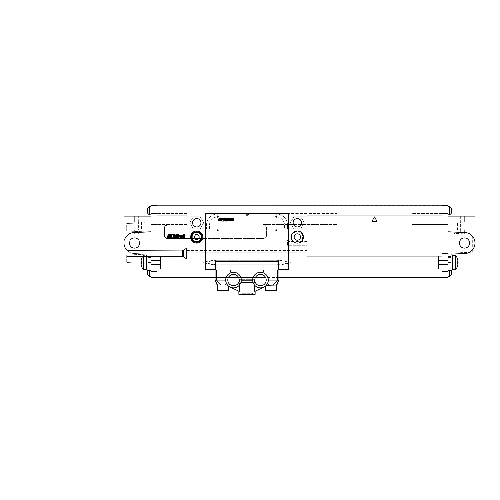 <?xml version="1.0" encoding="UTF-8"?>
<svg xmlns="http://www.w3.org/2000/svg" width="500" height="500" viewBox="0 0 500 500"><rect width="100%" height="100%" fill="white"/><g stroke="black" fill="none" stroke-linecap="round" stroke-linejoin="round"><path stroke-width="0.38" stroke-dasharray="2.5 1.88" d="M157 250.3L157 205.675L151 205.675L151 216.1L124 216.1L124 222.1L138.619 222.1L124 222.1L124 234.1L138.325 234.1L124 234.1L124 216.1L138.325 216.1L124 216.1L124 267.025L151 267.025L151 277.525L448 277.525L448 267.025L475 267.025L475 216.1L464.331 216.1L475 216.1L475 234.1L460.675 234.1L475 234.1L475 230.2L460.381 230.2L460.381 222.1L457.494 222.1L475 222.1L475 230.2L457.494 230.2L460.381 230.2L460.381 222.1L475 222.1L460.675 222.1L475 222.1L475 216.1L448 216.1L448 205.675L157 205.825M157 215.05L157 213.55L157 215.05L307 215.05M157 224.725L151 224.725M124.438 240.025A10.5 10.5 0 0 0 124 243.025A10.5 10.5 0 0 1 134.044 232.537L151 231.794L151 270.4L151 254.256L151 267.025L141.825 267.025M151 231.794L151 216.1M157 253.781L151 253.781L151 250.3M151 243.025L151 240.025M151 253.781L151 256.75M151 210.625L151 214.825L151 210.625M151 272.275L151 276.475L151 272.275M149.775 276.475L149.775 268.075L151 268.075M149.775 270.4L149.775 268.075A4.494 4.494 0 0 0 147.481 270.025M147.4 270.175L147.4 274.375M149.775 214.825L149.775 206.425M147.4 208.525L147.4 212.725M129.4 243.025A5.1 5.1 0 0 0 134.5 248.125A5.1 5.1 0 0 0 139.6 243.025A5.1 5.1 0 0 0 134.5 237.925A5.1 5.1 0 0 0 129.4 243.025A5.1 5.1 0 0 1 130.375 240.025M126.7 231.025L145 231.825L145 222.725L126.7 223.525L126.7 231.025L145 231.825L145 222.725L126.7 223.525L126.7 231.025M126.7 255.025L126.7 262.525L145 263.325L145 254.225L126.7 255.025L126.7 262.525L145 263.325L145 254.225L126.7 255.025M472.3 234.175L454 233.375L454 252.975L472.3 252.175L472.3 234.175L454 233.375L454 252.975L472.3 252.175L472.3 234.175M469.6 243.025A5.1 5.1 0 0 1 464.5 248.125A5.1 5.1 0 0 1 459.4 243.025A5.1 5.1 0 0 1 464.5 237.925A5.1 5.1 0 0 1 469.6 243.025M457.175 267.025L448 267.025L448 254.256L451 254.125L448 254.256L448 270.4L448 256.525L451 256.525L451 255.025L451 270.025L451 256.525M448 256.525L448 216.1M452.5 255.025L452.5 270.025M451 254.125L451 270.4M464.956 253.512A10.5 10.5 0 0 0 475 243.025A10.5 10.5 0 0 0 464.956 232.537L448 231.794M448 210.625L448 214.825L448 210.625M448 272.275L448 276.475L448 272.275M449.225 276.475L449.225 270.4M451.6 270.175L451.6 274.375M449.225 214.825L449.225 206.425M451.6 208.525L451.6 212.725M278.938 277.525L265.6 277.525M255.4 277.525L238.6 277.525M228.4 277.525L215.062 277.525M157 277.525L157 268.975L160.75 268.975L160.75 256.075L157 256.075L160.75 256.075L160.75 256.75M157 243.025L157 240.025M187 224.5L157 224.5L187 224.5L187 213.55L187 224.5M442 277.525L442 268.975L438.25 268.975L438.25 256.075L442 256.075L442 224.5L412 224.5L412 213.55L412 215.05L187 215.05M412 215.05L442 215.05L442 213.55L442 224.5L442 223L442 224.5L412 224.5L412 223L262 223L262 213.55L262 224.5L337 224.5L262 224.5L262 223L192.556 223M442 223L412 223M200.944 223L293.131 223M301.519 223L307 223M187 223L157 223M337 223L337 213.55L262 213.55L337 213.55L337 215.05M442 215.05L442 205.825M442 224.725L448 224.725M442 213.325L448 213.325M187 213.55L157 213.55L187 213.55M442 213.55L412 213.55L442 213.55M187 268.975L307 268.975M438.25 268.975L160.75 268.975M438.25 256.075L307 256.075M164.5 228.025L164.5 235.525A3 3 0 0 0 167.5 238.525L263.5 238.525A3 3 0 0 0 266.5 235.525L266.5 228.025A3 3 0 0 0 263.5 225.025L167.5 225.025A3 3 0 0 0 164.5 228.025M187 238.525L263.5 238.525A3 3 0 0 0 266.5 235.525L266.5 228.025A3 3 0 0 0 263.5 225.025L200.294 225.025M193.206 225.025L187 225.025M157 213.325L151 213.325M464.331 216.1L460.675 216.1L464.331 216.1L464.331 222.1L464.331 216.1M457.494 230.2L457.494 222.1M448 257.606L451 257.606M452.5 255.4L452.5 269.65L452.5 255.4M455.706 255.4L455.706 269.65M139.6 243.025A5.1 5.1 0 0 0 138.625 240.025M148 256.75L148 270.025L148 256.525L151 256.525L148 256.525L148 254.125L134.044 253.512A10.5 10.5 0 0 1 124 243.025L124 240.025M127 250.375A10.5 10.5 0 0 0 134.044 253.512L151 254.256L148 254.125L148 270.4M148 255.025L146.5 255.025L146.5 256.75M146.5 255.025L146.5 270.025M146.5 255.4L146.5 269.65L146.5 255.4L143.294 255.4L143.294 256.75M142.431 256.75A12 12 0 0 1 143.294 255.4L143.294 269.65M151 257.606L148 257.606M124 230.2L138.619 230.2L124 230.2M138.619 222.1L141.506 222.1L138.619 222.1L138.619 230.2L141.506 230.2L138.619 230.2L138.619 222.1M134.669 222.1L138.325 222.1L134.669 222.1L134.669 216.1L134.669 222.1M141.506 222.1L141.506 230.2M278.425 270.025L276.219 270.025L276.219 264.775L277 264.775A45.95 45.95 0 0 0 290.287 262.812L290.287 262.238A45.95 45.95 0 0 0 277 260.275L290.287 262.238L290.287 262.812L277 264.775L217 264.775A45.95 45.95 0 0 1 203.713 262.812L203.713 262.238A45.95 45.95 0 0 1 217 260.275L277 260.275L276.219 260.275L276.219 252.775L295 252.775L295 270.025L199 270.025L199 252.775L307 252.775L307 245.275L287.5 245.275L287.5 239.994L288.85 239.994L288.85 243.175L307 243.175L288.85 243.175L288.85 239.994L298.481 239.994A3.188 3.188 0 0 0 297.325 233.837A3.188 3.188 0 0 0 296.169 239.994L287.5 239.994L287.5 245.275L307 245.275L307 241.588L288.85 241.588M192.55 222.775A4.2 4.2 0 0 1 196.75 218.575A4.2 4.2 0 0 1 200.95 222.775A4.2 4.2 0 0 1 196.75 226.975A4.2 4.2 0 0 1 192.55 222.775M250.419 213.325L187 213.025L187 216.775L193.287 216.775L189.819 222.775L193.287 228.775L189.819 222.775L193.287 216.775L200.212 216.775L203.681 222.775L200.212 228.775L187 228.775L209.5 228.775L209.5 225.175A8.25 8.25 0 0 1 217.75 216.925L217.75 213.925A11.25 11.25 0 0 0 206.5 225.175L206.5 228.775L206.5 225.175A11.25 11.25 0 0 1 217.75 213.925L244.838 213.925L246.35 215.475L247 216.925L276.25 216.925A8.25 8.25 0 0 1 284.5 225.175L284.5 228.775L293.863 228.775L290.394 222.775L293.863 216.775L300.788 216.775L304.256 222.775L300.788 228.775L293.863 228.775L290.394 222.775L293.863 216.775L307 216.775L300.788 216.775L304.256 222.775L300.788 228.775L307 228.775L307 213.025L250.419 213.325L250.419 213.925L276.25 213.925A11.25 11.25 0 0 1 287.5 225.175L287.5 228.775L287.5 225.175A11.25 11.25 0 0 0 276.25 213.925L250.419 213.925M293.125 222.775A4.2 4.2 0 0 1 297.325 218.575A4.2 4.2 0 0 1 301.525 222.775A4.2 4.2 0 0 1 297.325 226.975A4.2 4.2 0 0 1 293.125 222.775M284.5 228.775L307 228.775L307 234L302.575 234L302.575 239.994L307 239.994L307 241.588M209.5 228.775L200.212 228.775L203.681 222.775L200.212 216.775L187 216.775L187 250.525L307 250.525M292.075 239.994L292.075 233.994L297.325 230.963L302.575 234L302.575 239.994L298.481 239.994L307 239.994L307 234L302.575 234L297.325 230.963L292.075 233.994L292.075 239.994M217.75 213.925L244.838 213.925M243.581 213.325L243.581 213.925M217.75 216.925L247 216.925L247.65 215.475L249.163 213.925M295 270.025L307 270.025L307 252.775M291.25 237.025A6.075 6.075 0 0 0 297.325 243.1A6.075 6.075 0 0 0 303.4 237.025A6.075 6.075 0 0 0 297.325 230.95A6.075 6.075 0 0 0 291.25 237.025M199 270.025L187 270.025L187 250.525M187 252.775L276.219 252.775M276.219 264.775L217 264.775L203.713 262.812L203.713 262.238L217 260.275L276.219 260.275M276.219 270.025L263.5 270.025L263.5 271.444A1.05 1.05 0 0 1 262.219 272.469A1.05 1.05 0 0 0 263.5 271.444L263.5 270.025L215.575 270.025M205.6 213.325L205.6 269.725M288.4 269.725L288.4 213.325M215.35 269.725L215.35 261.775L278.65 261.775L278.65 269.725M219.25 216.025A2.25 2.25 0 0 0 217 218.275L217 228.775A2.25 2.25 0 0 0 219.25 231.025L274.75 231.025A2.25 2.25 0 0 0 277 228.775L277 218.275A2.25 2.25 0 0 0 274.75 216.025L219.25 216.025M278.863 280.075L278.938 270.025L230.5 270.025L230.5 271.444L230.5 270.025L215.062 270.025L215.062 280.075L225.7 280.075A7.8 7.8 0 0 0 230.206 287.144L239.319 291.394L239.644 279.325L254.356 279.325L254.681 291.394L255.138 291.181L254.756 291.363M277.438 270.025L277.438 280.075L268.3 280.075A7.8 7.8 0 0 1 263.794 287.144L254.681 291.394M254.681 282.175L254.356 279.325L239.644 279.325L239.319 282.175M253.15 277.462L253.15 279.325L252.738 279.325C253.238 276.85 253.238 276.85 252.738 279.325C253.238 276.85 253.238 276.85 252.738 279.325A7.8 7.8 0 0 1 262.219 272.469A7.8 7.8 0 0 0 252.738 279.325L241.262 279.325C240.763 276.85 240.763 276.85 241.262 279.325C240.763 276.85 240.763 276.85 241.262 279.325A7.8 7.8 0 0 0 231.781 272.469A7.8 7.8 0 0 1 241.262 279.325L253.15 279.325L252.1 280.375L241.9 280.375L252.1 280.375L252.1 293.275L241.9 293.275L252.1 293.275L253.15 294.325L240.85 294.325L253.15 294.325M266.2 280.075A5.7 5.7 0 0 1 260.5 285.775A5.7 5.7 0 0 1 254.8 280.075A5.7 5.7 0 0 1 260.5 274.375A5.7 5.7 0 0 1 266.2 280.075M230.5 271.444A1.05 1.05 0 0 0 231.781 272.469A1.05 1.05 0 0 1 230.5 271.444M239.2 280.075A5.7 5.7 0 0 1 233.5 285.775A5.7 5.7 0 0 1 227.8 280.075A5.7 5.7 0 0 1 233.5 274.375A5.7 5.7 0 0 1 239.2 280.075M215.062 280.075L217.594 285.025L227.475 285.025L217.75 285.025L227.475 285.025L228.25 285.844L226.506 283.531L225.7 280.075A7.8 7.8 0 0 1 240.944 277.75A7.8 7.8 0 0 1 240.944 282.4L253.056 282.4A7.8 7.8 0 0 1 261.675 272.362A7.8 7.8 0 0 1 268.3 280.075L267.494 283.531L268.762 285.025L276.406 285.025L278.938 280.075M268.275 280.688L268.2 281.306M268.081 281.913L267.913 282.494M267.719 283.025L265.75 285.844L266.525 285.025L268.762 285.025M254.262 284.756L253.962 284.325M253.637 283.788L253.331 283.144M263.794 287.144A7.8 7.8 0 0 1 254.756 285.35M276.25 285.025L266.525 285.025L276.25 285.025M239.244 285.35A7.8 7.8 0 0 1 230.206 287.144M225.238 285.025L226.506 283.531L226.281 283.025M226.088 282.494L225.919 281.919M225.8 281.306L225.725 280.688M240.944 277.75L253.056 277.75M238.863 294.325L255.138 294.325M240.85 277.462L240.85 279.325L241.9 280.375L241.9 293.275L240.85 294.325M187 243.025L187 240.025L187 243.025M187 253.525L187 258.55L187 253.525M25 240.025L25 243.025M186.213 258.55L186.213 248.5M127 250.3L127 256.75M190.675 237.025A6.075 6.075 0 0 1 196.75 230.95A6.075 6.075 0 0 1 202.825 237.025A6.075 6.075 0 0 1 196.75 243.1A6.075 6.075 0 0 1 190.675 237.025M202 237.025A5.25 5.25 0 0 0 196.75 231.775A5.25 5.25 0 0 0 191.5 237.025A5.25 5.25 0 0 0 196.75 242.275A5.25 5.25 0 0 0 202 237.025M141.525 266.2L141.55 266.2A11.975 11.975 0 0 1 140.994 263.263L141.55 263.263A11.425 11.425 0 0 1 141.55 261.788L140.994 261.788A11.975 11.975 0 0 1 141.55 258.85L141.525 258.85M457.475 258.85L457.45 258.85A11.975 11.975 0 0 1 458.006 261.788L457.45 261.788A11.425 11.425 0 0 1 457.45 263.263L458.006 263.263A11.975 11.975 0 0 1 457.45 266.2L457.475 266.2M224.5 216.925L221.988 221.275L227.013 221.275L224.5 216.925M221.7 291.025L225.6 291.025M269.7 291.025L273.6 291.025M464.331 230.2L464.331 234.1L464.331 230.2M134.669 230.2L134.669 234.1L134.669 230.2M284.5 225.175L287.5 225.175M276.25 216.925L276.25 213.925M209.5 225.175L206.5 225.175M246.35 213.325L246.35 215.475M247.65 213.325L247.65 215.475M217.781 260.275L217.781 252.775M217.781 270.025L217.781 264.775M216.562 270.025L216.562 280.075L220.763 285.025M217.75 290.425L228.25 290.425M277.438 280.075L273.238 285.025M265.75 290.425L276.25 290.425M183.531 250.05L183.531 257M182.594 256.75L182.594 250.3M448 268.075L449.225 268.075A4.494 4.494 0 0 1 451.519 270.025M460.675 216.1L460.675 222.1M460.675 230.2L460.675 234.1M138.325 222.1L138.325 216.1M138.325 234.1L138.325 230.2"/><path stroke-width="0.75" d="M157 224.725L157 205.675L151 205.675L151 224.725L157 224.725L157 240.025M151 250.3L151 243.025M151 240.025L151 224.725M151 256.75L151 260.275L160.75 260.275L160.75 268.975L187 268.975M215.062 277.525L151 277.525L151 260.275M149.775 270.4L149.775 276.475L151 276.475M149.775 276.475A4.494 4.494 0 0 1 147.4 274.375L147.4 270.175A4.494 4.494 0 0 1 147.481 270.025M151 206.425L149.775 206.425L149.775 214.825L151 214.825M149.775 214.825A4.494 4.494 0 0 1 147.4 212.725L147.4 208.525A4.494 4.494 0 0 1 149.775 206.425M469.6 243.025A5.1 5.1 0 0 1 464.5 248.125A5.1 5.1 0 0 1 459.4 243.025A5.1 5.1 0 0 1 464.5 237.925A5.1 5.1 0 0 1 469.6 243.025M448 270.4L451 270.4L451 254.125L464.956 253.512A10.5 10.5 0 0 0 475 243.025A10.5 10.5 0 0 0 464.956 232.537L448 231.794M448 256.525L451 256.525M451 255.025L452.5 255.025L452.5 270.025L451 270.025M451 254.125L464.956 253.512M278.938 277.525L448 277.525L448 205.675L442 205.675L442 213.325L448 213.325M449.225 270.4L449.225 276.475A4.494 4.494 0 0 0 451.6 274.375L451.6 270.175A4.494 4.494 0 0 0 451.519 270.025M449.225 210.625L449.225 214.825A4.494 4.494 0 0 0 451.6 212.725L451.6 208.525A4.494 4.494 0 0 0 449.225 206.425L449.225 210.625M265.6 277.525L255.4 277.525M238.6 277.525L228.4 277.525M157 277.525L157 268.975L160.75 268.975M151 264.775L160.75 264.775M160.75 256.75L160.75 260.275M157 250.3L157 243.025M157 215.05L187 215.05M307 215.05L442 215.05L442 213.325M412 223L412 215.05M337 223L337 215.05M157 223L187 223M192.556 223L200.944 223M293.131 223L301.519 223M307 223L442 223L442 215.05M307 256.075L442 256.075L442 223M442 224.725L448 224.725M438.25 256.075L438.25 260.275L448 260.275M438.25 260.275L438.25 264.775L448 264.775M442 277.525L442 268.975L438.25 268.975L438.25 264.775M307 268.975L438.25 268.975M187 225.025L167.5 225.025A3 3 0 0 0 164.5 228.025L164.5 235.525A3 3 0 0 0 167.5 238.525L187 238.525M200.294 225.025L193.206 225.025M157 205.825L442 205.825M157 213.325L151 213.325M448 216.1L475 216.1L475 267.025L457.175 267.025M455.706 269.65A12 12 0 0 0 455.706 255.4L455.706 269.65L452.5 269.65M455.706 255.4L452.5 255.4M129.4 243.025A5.1 5.1 0 0 0 134.5 248.125A5.1 5.1 0 0 0 139.6 243.025M138.625 240.025A5.1 5.1 0 0 0 130.375 240.025M151 231.794L134.044 232.537A10.5 10.5 0 0 0 124.438 240.025M141.825 267.025L124 267.025L124 243.025A10.5 10.5 0 0 0 127 250.375M151 270.4L148 270.4L148 256.75M146.5 256.75L146.5 270.025L148 270.025M143.294 256.75L143.294 269.65A12 12 0 0 1 142.431 256.75M146.5 269.65L143.294 269.65M151 216.1L124 216.1L124 240.025M288.4 213.025L288.4 270.025L307 270.025L307 213.025L288.4 213.025M293.125 222.775A4.2 4.2 0 0 1 297.325 218.575A4.2 4.2 0 0 1 301.525 222.775A4.2 4.2 0 0 1 297.325 226.975A4.2 4.2 0 0 1 293.125 222.775M291.25 237.025A6.075 6.075 0 0 0 297.325 243.1A6.075 6.075 0 0 0 303.4 237.025A6.075 6.075 0 0 0 297.325 230.95A6.075 6.075 0 0 0 291.25 237.025M205.6 270.025L205.6 213.025L187 213.025L187 270.025L205.6 270.025M192.55 222.775A4.2 4.2 0 0 1 196.75 218.575A4.2 4.2 0 0 1 200.95 222.775A4.2 4.2 0 0 1 196.75 226.975A4.2 4.2 0 0 1 192.55 222.775M190.675 237.025A6.075 6.075 0 0 1 196.75 230.95A6.075 6.075 0 0 1 202.825 237.025A6.075 6.075 0 0 1 196.75 243.1A6.075 6.075 0 0 1 190.675 237.025M215.575 270.025L215.35 261.775L278.65 261.775L278.425 270.025M294.137 237.025A3.188 3.188 0 0 0 297.325 240.212A3.188 3.188 0 0 0 300.512 237.025A3.188 3.188 0 0 0 297.325 233.837A3.188 3.188 0 0 0 294.137 237.025M205.6 213.325L288.4 213.325M288.4 269.725L278.65 269.725M215.35 269.725L205.6 269.725M225.725 280.688L225.7 280.075L215.062 280.075L215.062 270.025L278.938 270.025L278.938 280.075L277.438 280.075L278.938 280.075L276.406 285.025L266.269 285.325L267.031 284.344M239.2 280.075A5.7 5.7 0 0 1 233.5 285.775A5.7 5.7 0 0 1 227.8 280.075A5.7 5.7 0 0 1 233.5 274.375A5.7 5.7 0 0 1 239.2 280.075M253.056 277.75A7.8 7.8 0 0 0 265.062 286.4A7.8 7.8 0 0 0 265.062 273.75A7.8 7.8 0 0 0 253.056 277.75L240.944 277.75A7.8 7.8 0 0 0 228.938 273.75A7.8 7.8 0 0 0 228.938 286.4A7.8 7.8 0 0 0 240.944 277.75M266.2 280.075A5.7 5.7 0 0 1 260.5 285.775A5.7 5.7 0 0 1 254.8 280.075A5.7 5.7 0 0 1 260.5 274.375A5.7 5.7 0 0 1 266.2 280.075M253.331 283.144L253.056 282.4L240.944 282.4L240.675 283.144M268.762 285.025L267.381 283.75M277.438 270.025L277.438 280.075L268.3 280.075L268.275 280.688M268.2 281.306L268.081 281.913M267.913 282.494L267.719 283.025M263.794 287.144L254.756 291.363L254.638 285.219M254.531 285.094L254.262 284.756M253.962 284.325L253.637 283.788M265.75 285.844L265.75 290.425A0.6 0.6 -90 0 0 266.35 291.025L275.65 291.025A0.6 0.6 90 0 0 276.25 290.425L265.75 290.425M276.25 285.025L276.25 290.425M275.65 291.025L266.35 291.025M218.35 291.025L227.65 291.025L218.35 291.025A0.6 0.6 -90 0 1 217.75 290.425L217.75 285.025M227.65 291.025A0.6 0.6 90 0 0 228.25 290.425L217.75 290.425M228.25 285.844L228.25 290.425M240.637 283.219L239.994 284.394M239.706 284.8L239.456 285.113M239.425 285.15L239.244 291.363L230.206 287.144M226.281 283.025L226.088 282.494M225.919 281.919L225.8 281.306M227.194 284.662L226.831 284.125M226.612 283.738L225.238 285.025L217.594 285.025L215.062 280.075L217.15 285.025M227.475 285.025L225.238 285.025M238.863 291.181L238.863 294.325L255.138 294.325L255.138 291.181M187 240.025L25 240.025L25 243.025L187 243.025M186.213 258.55L183.531 257L183.531 250.05L186.213 248.5L186.213 258.55L187 258.55M182.594 250.3L182.594 256.75L127 256.75L127 250.3L183.531 250.05M219.25 216.025A2.25 2.25 0 0 0 217 218.275L217 228.775A2.25 2.25 0 0 0 219.25 231.025L274.75 231.025A2.25 2.25 0 0 0 277 228.775L277 218.275A2.25 2.25 0 0 0 274.75 216.025L219.25 216.025M202 237.025A5.25 5.25 0 0 0 196.75 231.775A5.25 5.25 0 0 0 191.5 237.025A5.25 5.25 0 0 0 196.75 242.275A5.25 5.25 0 0 0 202 237.025A5.25 5.25 0 0 0 196.75 231.775A5.25 5.25 0 0 0 191.5 237.025M168.619 234.781L168.431 235.831L168.619 234.781M168.106 234.331L167.5 237.775L168.088 237.775L168.337 236.344L168.275 237.775L168.863 237.775L169.319 234.462L168.106 234.331M170.975 235L170.95 234.425L169.838 234.431L169.531 235.825L170.131 236.462L169.887 237.344L169.969 236.356L169.375 236.356L169.262 237.681L170.381 237.688L170.719 236.075L170.131 235.581L170.219 234.913L170.3 235.519L170.881 235.519L170.975 235M171.381 234.331L170.775 237.775L171.363 237.775L172.087 235.662L171.731 235.662L172.319 234.331L171.381 234.331M173.388 234.331L172.781 237.775L173.719 237.775L173.444 237.319L174.094 235.662L173.738 235.662L174.325 234.331L173.388 234.331M174.6 234.331L173.994 237.775L174.494 237.775L175.1 234.331L174.6 234.331M175.55 236.069L175.763 235.344L175.55 236.069M175.481 236.456L176.156 236.456L176.281 235.062L175.338 235.056L174.838 237.256L174.875 237.688L175.819 237.688L176.106 236.737L175.594 236.737L175.394 237.4L175.481 236.456M176.775 234.331L176.169 237.775L176.644 237.775L176.875 236.45L176.887 237.775L177.406 237.775L177.838 234.969L177.362 234.969L176.981 235.994L177.25 234.331L176.775 234.331M178.206 234.331L177.7 237.206L178.094 237.781L178.8 234.969L178.713 234.331L178.206 234.331M180.012 235.606L180.019 235.087L178.981 234.975L178.487 237.775L178.988 237.775L179.425 235.4L179.444 236.106L179.925 236.106L180.012 235.606M180.7 235.487L180.45 237.4L180.7 235.487M180.194 235.494L179.919 237.688L180.369 237.794L181.062 237.256L181.375 235.494L180.875 234.95L180.194 235.494M182.769 235.606L182.775 235.087L181.713 234.975L181.219 237.775L181.719 237.775L182.225 235.369L181.881 237.775L182.387 237.775L182.769 235.606M183.162 234.969L182.662 237.775L183.169 237.775L183.663 234.969L183.162 234.969M183.275 234.331L183.2 234.737L183.706 234.737L183.775 234.331L183.275 234.331M184.056 234.331L183.45 237.775L183.925 237.775L184.156 236.45L184.169 237.775L184.688 237.775L185.125 234.969L184.644 234.969L184.269 235.994L184.531 234.331L184.056 234.331M141.525 258.85L141.55 258.85A11.975 11.975 0 0 0 140.994 261.788L141.55 261.788A11.425 11.425 0 0 0 141.55 263.263L140.994 263.263A11.975 11.975 0 0 0 141.55 266.2L141.525 266.2M457.475 266.2L457.45 266.2A11.975 11.975 0 0 0 458.006 263.263L457.45 263.263A11.425 11.425 0 0 0 457.45 261.788L458.006 261.788A11.975 11.975 0 0 0 457.45 258.85L457.475 258.85M374.5 216.925L371.987 221.275L377.013 221.275L374.5 216.925M195.45 239.275L198.05 239.275L199.35 237.025L198.05 234.775L195.45 234.775L194.15 237.025L195.45 239.275M219.475 218.369L219.312 219.281L219.475 218.369M219.031 217.975L218.5 220.975L219.013 220.975L219.275 219.725L219.175 220.975L219.688 220.975L220.081 218.088L219.031 217.975M221.525 218.556L221.506 218.056L220.538 218.062L220.269 219.275L220.787 219.719L220.681 220.469L220.65 219.737L220.131 219.737L220.037 220.894L221.012 220.9L221.306 219.494L220.869 218.481L220.938 219.006L221.525 218.556M221.881 217.975L221.35 220.975L221.863 220.975L222.631 218.369L222.7 217.975L221.881 217.975M223.631 217.975L223.1 220.975L223.919 220.975L224.381 218.369L224.45 217.975L223.631 217.975M224.688 217.975L224.156 220.975L224.594 220.975L225.125 217.975L224.688 217.975M225.519 219.488L225.7 218.856L225.519 219.488M225.456 219.825L226.044 219.825L226.156 218.612L225.162 218.988L224.925 220.9L225.75 220.9L226 220.069L225.381 220.65L225.456 219.825M226.581 217.975L226.056 220.975L226.469 220.975L226.669 219.819L226.681 220.975L227.131 220.975L227.512 218.531L227.094 218.531L226.762 219.425L226.994 217.975L226.581 217.975M227.831 217.975L227.387 220.481L227.731 220.981L228.344 218.531L228.269 217.975L227.831 217.975M229.406 219.088L229.412 218.631L228.506 218.531L228.075 220.975L228.512 220.975L228.894 218.906L228.906 219.525L229.406 219.088M230.006 218.981L229.788 220.65L230.006 218.981M229.562 218.988L229.294 220.519L229.713 220.987L230.319 220.519L230.588 218.988L230.156 218.512L229.562 218.988M231.806 219.088L231.806 218.631L230.881 218.531L230.45 220.975L230.894 220.975L231.331 218.881L231.031 220.975L231.475 220.975L231.806 219.088M232.15 218.531L231.719 220.975L232.156 220.975L232.587 218.531L232.15 218.531M232.244 217.975L232.619 218.325L232.244 217.975M232.931 217.975L232.4 220.975L232.812 220.975L233.019 219.819L233.025 220.975L233.481 220.975L233.856 218.531L233.444 218.531L233.113 219.425L233.344 217.975L232.931 217.975M221.7 291.025L225.6 291.025M269.7 291.025L273.6 291.025M157 271.269L151 271.269M442 253.781L448 253.781M442 271.269L448 271.269M448 262.525L451 262.525M148 262.525L151 262.525M220.763 285.025L216.562 280.075L216.562 270.025M277.438 280.075L273.238 285.025M201.4 237.025A4.65 4.65 0 0 0 196.75 232.375A4.65 4.65 0 0 0 192.1 237.025A4.65 4.65 0 0 0 196.75 241.675A4.65 4.65 0 0 0 201.4 237.025M448 276.475L449.225 276.475M448 214.825L449.225 214.825M448 206.425L449.225 206.425M276.85 285.025L278.938 280.075M186.213 248.5L187 248.5M183.531 257L182.594 256.75"/></g></svg>

